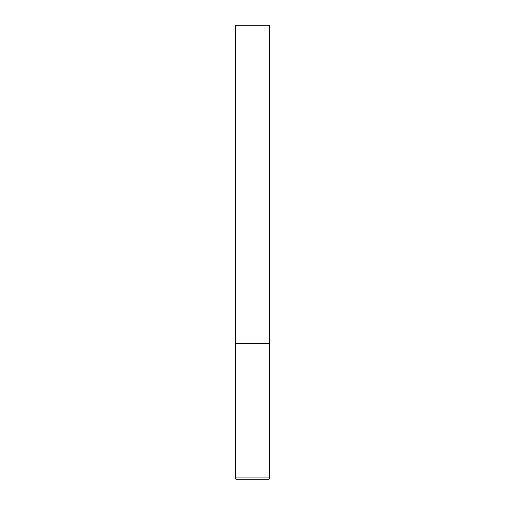 <?xml version="1.0" encoding="UTF-8"?>
<svg xmlns="http://www.w3.org/2000/svg" width="505" height="505" viewBox="0 0 505 505"><rect width="100%" height="100%" fill="white"/><g stroke="black" fill="none" stroke-linecap="round" stroke-linejoin="round"><path stroke-width="0.38" stroke-dasharray="2.52 1.89" d="M252.5 343.4L269.544 343.4L252.5 343.4M269.544 25.25L235.456 25.25M235.456 477.932L269.544 477.932"/><path stroke-width="0.76" d="M235.456 477.932L269.544 477.932L269.544 343.4L235.456 343.4L269.544 343.4L269.544 25.25L235.456 25.25L235.456 477.932C235.551 479.024 236.157 479.63 237.274 479.75L267.726 479.75L237.274 479.75M269.544 477.932C269.449 479.024 268.843 479.63 267.726 479.75"/></g></svg>
